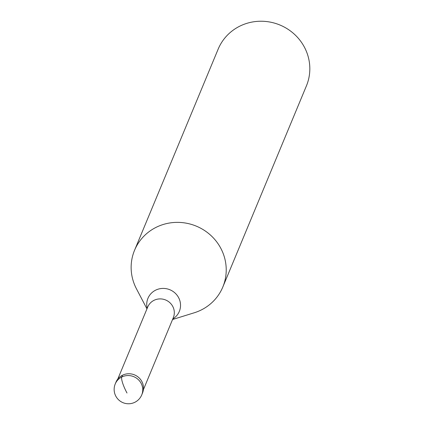 <?xml version="1.0" encoding="UTF-8"?>
<svg xmlns="http://www.w3.org/2000/svg" width="425" height="425" viewBox="0 0 425 425"><rect width="100%" height="100%" fill="white"/><g stroke="black" fill="none" stroke-linecap="round" stroke-linejoin="round"><path stroke-width="0.64" d="M142.471 393.141A14.338 13.807 -157.4 0 0 141.812 381.432A14.338 13.807 -157.4 0 0 128.451 373.756A14.338 13.807 -157.4 0 0 115.988 382.133L115.244 383.924A14.338 13.807 22.6 0 1 127.702 375.546A14.338 13.807 22.6 0 1 141.068 383.223A14.338 13.807 22.6 0 1 141.727 394.931L142.471 393.141M115.648 383.042A14.338 13.807 22.6 0 1 127.946 373.777A14.338 13.807 22.6 0 1 141.812 381.432A14.338 13.807 22.6 0 1 142.067 394.023M146.96 308.869L136.441 288.788A47.802 46.017 22.6 0 1 134.539 250.309A47.802 46.017 22.6 0 1 176.077 222.387A47.802 46.017 22.6 0 1 220.628 247.972A47.802 46.017 22.6 0 1 222.822 287.002A47.802 46.017 22.6 0 1 194.209 312.795L172.561 319.51M222.822 287.002L306.425 85.866A47.802 46.017 -157.4 0 0 304.226 46.83A47.802 46.017 -157.4 0 0 259.68 21.25A47.802 46.017 -157.4 0 0 218.142 49.172L134.539 250.309M126.995 393.013A14.338 2.97 -116.3 0 1 121.768 377.007L122.517 375.217M143.39 389.693L173.336 317.64A13.86 13.345 -157.4 0 0 172.699 306.324A13.86 13.345 -157.4 0 0 159.779 298.902A13.86 13.345 -157.4 0 0 147.735 306.999L117.789 379.052M147.199 308.295A16.995 16.363 22.6 0 1 157.622 289.335A16.995 16.363 22.6 0 1 178.542 297.516A16.995 16.363 22.6 0 1 172.8 318.936M115.244 383.924A14.338 14.338 0 0 0 129.216 403.75A14.338 14.338 0 0 0 141.727 394.931"/></g></svg>
